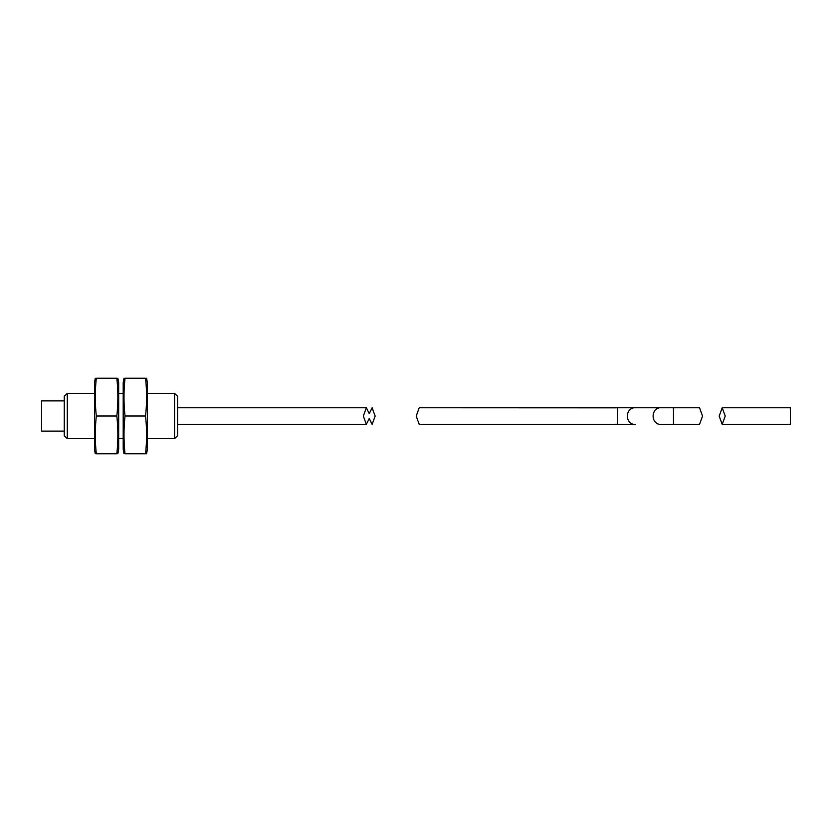 <?xml version="1.0" encoding="UTF-8"?>
<svg xmlns="http://www.w3.org/2000/svg" width="832" height="832" viewBox="0 0 832 832"><rect width="100%" height="100%" fill="white"/><g stroke="black" fill="none" stroke-linecap="round" stroke-linejoin="round"><path stroke-width="1.25" d="M123.999 453.773L123.198 449.249L123.198 382.751L123.999 378.227M125.029 453.773C123.666 453.773 123.666 453.773 125.029 453.773C123.666 441.189 123.666 428.594 125.029 416C123.666 403.406 123.666 390.811 125.029 378.227C123.666 378.227 123.666 378.227 125.029 378.227L145.548 378.227C146.9 378.227 146.9 378.227 145.548 378.227C146.9 390.811 146.9 403.406 145.548 416C146.9 428.594 146.9 441.189 145.548 453.773C146.9 453.773 146.9 453.773 145.548 453.773L125.029 453.773M146.578 453.773L147.378 449.249L147.378 382.751L146.578 378.227M174.574 438.662L174.574 393.338L177.601 396.354L177.601 435.646L174.574 438.662L147.378 438.662M64.262 431.111L41.6 431.111L41.6 400.889L64.262 400.889M67.288 438.662L64.262 435.646L64.262 396.354L67.288 393.338L67.288 438.662L94.484 438.662M95.285 378.227L94.484 382.751L94.484 449.249L95.285 453.773M116.834 416C118.196 428.594 118.196 441.189 116.834 453.773C118.196 453.773 118.196 453.773 116.834 453.773C118.196 453.773 118.196 453.773 116.834 453.773L96.314 453.773C94.962 453.773 94.962 453.773 96.314 453.773C94.962 441.189 94.962 428.594 96.314 416L116.834 416C118.196 403.406 118.196 390.811 116.834 378.227C118.196 378.227 118.196 378.227 116.834 378.227L96.314 378.227C94.962 378.227 94.962 378.227 96.314 378.227C94.962 390.811 94.962 403.406 96.314 416M117.863 378.227L118.664 382.751L118.664 449.249L117.863 453.773M369.231 418.548L372.122 424.382L375.149 416.073L372.122 407.763L369.231 413.598L366.35 407.763L363.324 416.073L366.35 424.382L369.231 418.548M145.548 416L125.029 416M699.535 407.763L702.562 416.073L699.535 424.382L702.562 416.073L699.535 407.763L660.254 407.763A8.31 7.134 -90 0 0 653.11 416.073A8.31 7.134 -90 0 0 660.254 424.382L673.494 424.382L673.494 407.763L617.323 407.763L617.323 424.382L634.504 424.382A8.31 7.134 -90 0 1 627.359 416.073A8.31 7.134 -90 0 1 634.504 407.763L660.254 407.763M635.274 424.382L419.234 424.382L416.208 416.073L419.234 407.763L617.323 407.763M725.234 416.073L722.207 407.763L719.181 416.073L722.207 424.382L725.234 416.073M790.4 424.382L722.207 424.382L790.4 424.382L790.4 407.763L722.207 407.763M425.006 407.763L615.815 407.836M118.664 438.662L123.198 438.662M177.601 424.382L366.35 424.382M177.601 407.763L366.35 407.763M67.288 393.338L94.484 393.338M118.664 393.338L123.198 393.338M147.378 393.338L174.574 393.338M673.494 424.382L699.535 424.382"/></g></svg>
